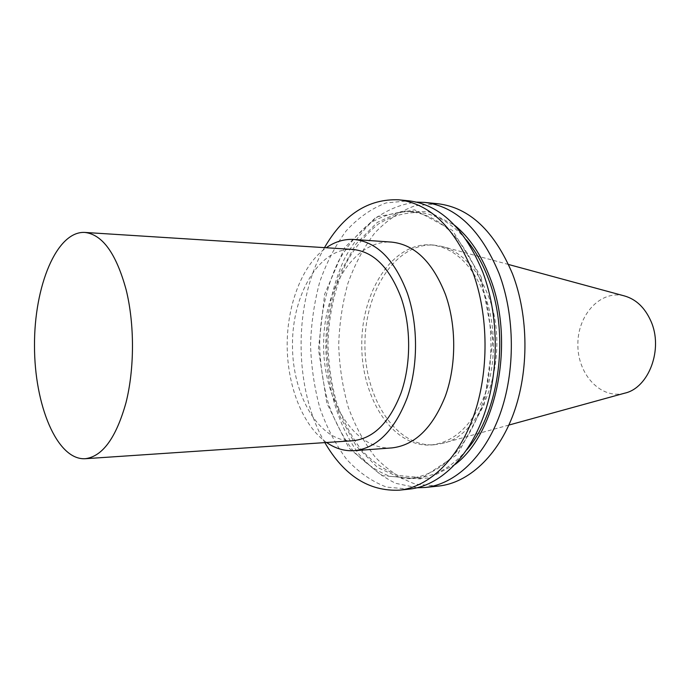 <?xml version="1.0" encoding="UTF-8"?>
<svg xmlns="http://www.w3.org/2000/svg" width="690" height="690" viewBox="0 0 690 690"><rect width="100%" height="100%" fill="white"/><g stroke="black" fill="none" stroke-linecap="round" stroke-linejoin="round"><path stroke-width="0.52" stroke-dasharray="3.45 2.59" d="M624.648 393.188C600.809 399.683 577.59 374.368 577.866 344.655C577.478 314.942 600.602 289.541 624.467 295.941M488.33 295.941C511.652 353.72 484.207 435.528 442.35 443.394L434.217 444.765C396.043 447.387 364.691 398.32 364.941 345.052C364.493 291.792 395.663 242.604 433.846 245.079L441.98 246.416C461.955 252.066 477.402 268.574 488.33 295.941M353.125 440.712C319.703 442.782 292.275 396.017 292.474 345.19C292.086 294.363 319.341 247.486 352.763 249.435M326.594 442.497C302.625 425.67 287.264 385.995 287.169 345.198C287.118 304.402 302.324 264.667 326.232 247.753M391.911 447.905C354.212 450.458 323.377 399.889 323.619 345.129C323.17 290.369 353.815 239.689 391.532 242.104M324.843 442.609C293.328 388.651 293.164 301.72 324.481 247.641M409.343 489.124L386.607 487.106C371.945 481.577 358.619 472.314 346.613 459.307C335.651 444.558 326.75 427.507 319.919 408.152C314.407 387.927 311.276 366.925 310.543 345.155C311.199 323.377 314.243 302.367 319.686 282.124C326.439 262.735 335.271 245.649 346.19 230.865C358.145 217.816 371.436 208.501 386.072 202.92L408.808 200.816M481.154 277.018L492.867 340.187L484.156 404.556L457.625 454.287L420.581 478.912L381.837 475.652L348.881 448.052L326.819 403.089L318.418 349.019L324.611 294.328L344.715 247.52L376.291 216.919L414.604 209.82L452.476 230.417L481.154 277.018M479.619 278.277C494.454 318.142 494.704 370.228 480.24 410.369C463.577 451.777 440.444 474.409 410.852 478.274L389.919 476.298C376.412 471.175 364.122 462.611 353.03 450.613C342.887 437.012 334.659 421.271 328.328 403.383C323.213 384.684 320.315 365.269 319.625 345.138C320.195 314.942 326.672 285.755 338.531 261.148C347.355 245.726 357.791 233.117 369.857 223.327C382.657 215.504 396.155 211.614 410.352 211.658C439.746 215.116 462.835 237.326 479.619 278.277M466.725 449.871C452.39 466.552 436.632 475.746 419.451 477.445L398.475 475.496C384.925 470.416 372.591 461.912 361.474 449.992C351.296 436.468 343.034 420.822 336.686 403.038C331.554 384.451 328.638 365.148 327.957 345.121C328.526 315.097 335.03 286.074 346.932 261.605C355.781 246.278 366.252 233.755 378.353 224.026C391.187 216.255 404.728 212.399 418.959 212.46C436.14 214.09 451.933 223.224 466.337 239.853M455.219 464.379L429.309 478.041L402.624 478.817L377.654 467.587L356.368 446.18L340.222 416.915C332.278 394.37 327.767 370.435 326.698 345.121C327.672 319.806 332.097 295.863 339.954 273.283L355.997 243.958L377.197 222.465L402.123 211.149L428.809 211.821L454.77 225.388M417.165 487.778L395.758 483.328C382.105 476.747 369.762 466.949 358.74 453.951C338.091 425.764 326.413 386.064 325.766 345.129C326.318 314.416 332.666 284.616 344.362 259.017C353.073 242.854 363.457 229.296 375.515 218.342C388.349 209.217 402.063 203.817 416.631 202.127M438.486 486.079L415.553 484.173C400.761 478.8 387.297 469.761 375.17 457.039C364.079 442.601 355.083 425.894 348.174 406.91C342.594 387.073 339.428 366.468 338.687 345.103C339.351 323.731 342.438 303.117 347.95 283.262C354.781 264.253 363.716 247.512 374.748 233.03C386.831 220.265 400.26 211.166 415.035 205.741L437.96 203.748M485.053 295.829C496.214 325.896 496.162 364.743 484.923 394.671C472.012 425.635 454.029 442.411 430.983 445.007C392.834 447.62 361.517 398.44 361.767 345.06C361.319 291.68 392.455 242.38 430.603 244.847C453.986 247.236 472.132 264.227 485.053 295.829M508.573 264.494L441.98 246.416M508.875 425.075L442.35 443.394M410.852 478.274L419.451 477.445M410.352 211.658L418.959 212.46M430.983 445.007L434.217 444.765M430.603 244.847L433.846 245.079"/><path stroke-width="1.03" d="M508.573 264.494L624.467 295.941C636.016 299.244 644.796 307.568 650.817 320.928C663.607 348.829 648.902 387.978 624.648 393.188L508.875 425.075M84.732 232.427L352.763 249.435C373.635 251.514 389.815 267.798 401.321 298.296C411.18 327.129 411.068 364.346 401.054 392.946C389.557 422.539 373.575 438.461 353.125 440.712L85.155 458.721C56.951 460.282 34.371 404.97 34.5 345.673C34.146 286.367 56.528 230.978 84.732 232.427C102.387 234.376 116.187 253.472 126.132 289.731C134.645 324.067 134.576 368.736 125.968 402.779C116.067 437.934 102.456 456.582 85.155 458.721M326.232 247.753C334.986 241.647 344.267 238.887 354.056 239.464C376.878 241.836 394.637 259.716 407.333 293.112C418.295 324.904 418.244 366.079 407.221 397.725C394.542 430.439 376.956 448.086 354.444 450.682C344.655 451.295 335.375 448.569 326.594 442.497M354.056 239.464L391.532 242.104C414.647 244.476 432.613 261.924 445.438 294.44C456.513 325.387 456.461 365.424 445.317 396.233C432.509 428.085 414.707 445.309 391.911 447.905L354.444 450.682M324.481 247.641C343.629 214.538 368.4 198.591 398.794 199.815C430.034 203.654 454.675 227.665 472.702 271.86C488.779 315.209 489.175 372.091 473.668 415.915C458.1 459.756 428.714 487.166 399.338 490.167C368.943 491.496 344.112 475.652 324.843 442.609M398.794 199.815L408.808 200.816C440.134 204.671 464.836 228.528 482.897 272.395C499.008 315.416 499.396 371.858 483.863 415.354C468.26 458.867 438.814 486.114 409.343 489.124L399.338 490.167M466.337 239.853C475.238 250.461 482.577 263.407 488.365 278.691C510.1 333.951 499.551 412.517 466.725 449.871M454.77 225.388C469.45 237.36 481.163 254.714 489.909 277.44C515.361 341.145 497.016 433.061 455.219 464.379M416.631 202.127L424.591 202.403C456.055 206.267 480.844 229.874 498.956 273.231C515.102 315.753 515.49 371.496 499.922 414.474C484.268 457.479 454.727 484.449 425.118 487.476L417.165 487.778M424.591 202.403L437.96 203.748C469.536 207.621 494.394 231.021 512.532 273.947C528.712 316.037 529.101 371.177 513.498 413.733C497.818 456.297 468.191 483.043 438.486 486.079L425.118 487.476"/></g></svg>
